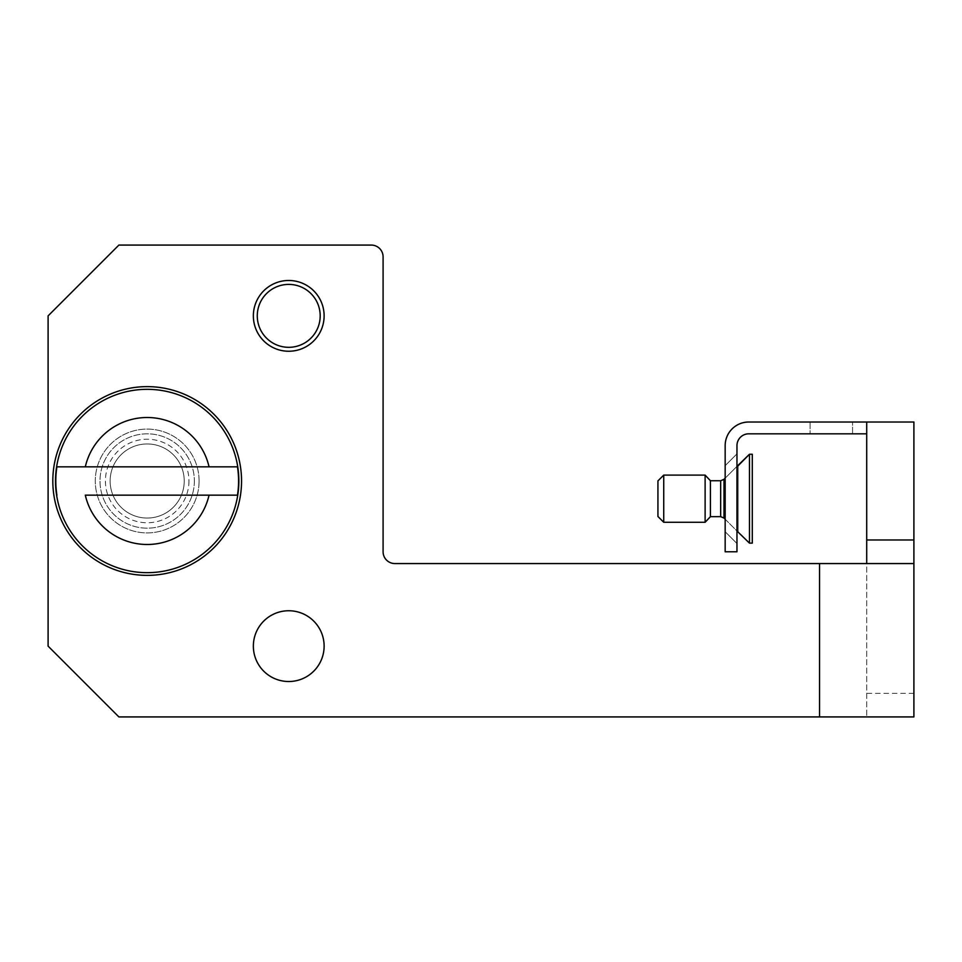 <?xml version="1.0" encoding="UTF-8"?>
<svg xmlns="http://www.w3.org/2000/svg" width="962" height="962" viewBox="0 0 962 962"><rect width="100%" height="100%" fill="white"/><g stroke="black" fill="none" stroke-linecap="round" stroke-linejoin="round"><path stroke-width="0.72" stroke-dasharray="4.81 3.61" d="M819.54 563.564L866.714 563.564L866.714 716.918L866.714 422.017L748.761 422.017A23.593 23.593 0 0 0 725.168 445.61L725.168 551.779L736.964 551.779L736.964 445.61A11.797 11.797 0 0 1 748.761 433.814L866.714 433.814L866.714 422.017L913.9 422.017L913.9 716.918L819.54 716.918L819.54 563.564L394.889 563.564A11.797 11.797 0 0 1 383.092 551.779L383.092 256.878A11.797 11.797 0 0 0 371.296 245.082L118.879 245.082L48.1 315.861L48.1 646.139L118.879 716.918L819.54 716.918M324.122 315.861A35.39 35.39 0 0 1 271.043 346.512A35.39 35.39 0 0 1 271.043 285.221A35.39 35.39 0 0 1 324.122 315.861M324.122 646.139A35.39 35.39 0 0 1 271.043 676.779A35.39 35.39 0 0 1 271.043 615.488A35.39 35.39 0 0 1 324.122 646.139M199.086 481A51.9 51.9 0 0 1 121.236 525.949A51.9 51.9 0 0 1 121.236 436.051A51.9 51.9 0 0 1 199.086 481A51.9 51.9 0 0 1 121.236 525.949A51.9 51.9 0 0 1 121.236 436.051A51.9 51.9 0 0 1 199.086 481M913.9 563.564L866.714 563.564M184.235 481A37.049 37.049 0 0 1 128.655 513.083A37.049 37.049 0 0 1 128.655 448.917A37.049 37.049 0 0 1 184.235 481A37.049 37.049 0 0 1 128.655 513.083A37.049 37.049 0 0 1 128.655 448.917A37.049 37.049 0 0 1 184.235 481A37.049 37.049 0 0 1 128.655 513.083A37.049 37.049 0 0 1 128.655 448.917A37.049 37.049 0 0 1 184.235 481M194.36 481A47.186 47.186 0 0 1 123.593 521.861A47.186 47.186 0 0 1 123.593 440.139A47.186 47.186 0 0 1 194.36 481A47.186 47.186 0 0 1 123.593 521.861A47.186 47.186 0 0 1 123.593 440.139A47.186 47.186 0 0 1 194.36 481M85.305 495.153L209.055 495.153M85.305 466.847L209.055 466.847M288.732 351.25A35.39 35.39 0 0 0 319.372 298.172A35.39 35.39 0 0 0 258.081 298.172A35.39 35.39 0 0 0 288.732 351.25A35.39 35.39 0 0 0 319.372 298.172A35.39 35.39 0 0 0 258.081 298.172A35.39 35.39 0 0 0 288.732 351.25A35.39 35.39 0 0 0 319.372 298.172A35.39 35.39 0 0 0 258.081 298.172A35.39 35.39 0 0 0 288.732 351.25M725.168 498.689L725.168 531.721L725.168 498.689M736.964 498.689L736.964 543.518L736.964 498.689M810.1 433.814L852.56 433.814L810.1 433.814L852.56 433.814L810.1 433.814L810.1 422.017L852.56 422.017L810.1 422.017L852.56 422.017L810.1 422.017L810.1 433.814M852.56 433.814L852.56 422.017L852.56 433.814M745.694 458.08L749.47 454.256L749.47 543.133L752.296 543.133L752.296 454.256L752.296 543.133L749.47 543.133L749.47 454.256L749.47 543.133L738.143 531.673L738.143 465.199L723.989 479.353L723.989 518.037L723.989 479.353L723.989 518.037L738.143 532.19L738.143 465.199L741.341 462.469M749.47 543.133L752.296 543.133L752.296 454.256L752.296 543.133L752.296 454.256L752.296 543.133L752.296 454.256L749.47 454.256L738.143 465.716L738.143 531.673L738.143 465.716M663.732 522.282L657.936 516.498L657.936 480.892L657.936 516.498L657.936 480.892L663.732 475.108L663.732 522.282L663.732 475.108L705.122 475.108L705.122 522.282L705.122 475.108L705.122 522.282L663.732 522.282L663.732 475.108M705.122 522.282L710.425 516.654L710.425 480.735L710.425 516.654L710.425 480.735L705.122 475.108M749.47 454.256L752.296 454.256M913.9 693.325L866.714 693.325M188.949 481A41.763 41.763 0 0 1 126.299 517.171A41.763 41.763 0 0 1 126.299 444.829A41.763 41.763 0 0 1 188.949 481M288.732 347.318A31.457 31.457 0 0 0 320.19 315.861M710.425 516.654L720.658 516.654L720.658 480.735L720.658 516.654L720.658 480.735L710.425 480.735M725.168 531.721L736.964 543.518L725.168 531.721M725.168 465.668L736.964 453.872L725.168 465.668M725.168 519.215L736.964 531.012M725.168 478.174L736.964 466.378M723.989 518.037L720.658 516.654M723.989 479.353L720.658 480.735"/><path stroke-width="1.44" d="M48.1 646.139L48.1 315.861L118.879 245.082L371.296 245.082A11.797 11.797 0 0 1 383.092 256.878L383.092 551.779A11.797 11.797 0 0 0 394.889 563.564L913.9 563.564L913.9 716.918L118.879 716.918L48.1 646.139M324.122 315.861A35.39 35.39 0 0 1 271.043 346.512A35.39 35.39 0 0 1 271.043 285.221A35.39 35.39 0 0 1 324.122 315.861M324.122 646.139A35.39 35.39 0 0 1 271.043 676.779A35.39 35.39 0 0 1 271.043 615.488A35.39 35.39 0 0 1 324.122 646.139M866.714 563.564L866.714 422.017L748.761 422.017A23.593 23.593 0 0 0 725.168 445.61L725.168 551.779L736.964 551.779L736.964 445.61A11.797 11.797 0 0 1 748.761 433.814L866.714 433.814L866.714 422.017L913.9 422.017L913.9 563.564M237.47 495.153L209.055 495.153A63.468 63.468 0 0 1 85.305 495.153L237.47 495.153A91.39 91.39 0 0 0 237.47 466.847L85.305 466.847A63.468 63.468 0 0 1 209.055 466.847L237.47 466.847M56.902 466.847L85.305 466.847L56.902 466.847A91.39 91.39 0 0 0 56.902 495.153M241.546 481A94.36 94.36 0 0 1 100 562.722A94.36 94.36 0 0 1 100 399.278A94.36 94.36 0 0 1 241.546 481M738.143 465.716L749.47 454.256L736.964 466.378M749.47 454.256L752.296 454.256L749.47 454.256L749.47 543.133L736.964 531.012M749.47 543.133L752.296 543.133L752.296 454.256M663.732 475.108L657.936 480.892L657.936 516.498L663.732 522.282L705.122 522.282L705.122 475.108L663.732 475.108L663.732 522.282M705.122 475.108L710.425 480.735L710.425 516.654L705.122 522.282M741.341 462.469L745.694 458.08M819.54 716.918L819.54 563.564M913.9 539.983L866.714 539.983M238.853 481A91.667 91.667 0 0 1 101.347 560.389A91.667 91.667 0 0 1 101.347 401.611A91.667 91.667 0 0 1 238.853 481M320.19 315.861A31.457 31.457 0 0 0 288.732 284.403A31.457 31.457 0 0 0 257.275 315.861A31.457 31.457 0 0 0 288.732 347.318A31.457 31.457 0 0 0 320.19 315.861A31.457 31.457 0 0 0 288.732 284.403A31.457 31.457 0 0 0 257.275 315.861A31.457 31.457 0 0 0 288.732 347.318M725.168 478.174L723.989 479.353L723.989 518.037L725.168 519.215M710.425 480.735L720.658 480.735L720.658 516.654L710.425 516.654M723.989 518.037L720.658 516.654M723.989 479.353L720.658 480.735"/></g></svg>
